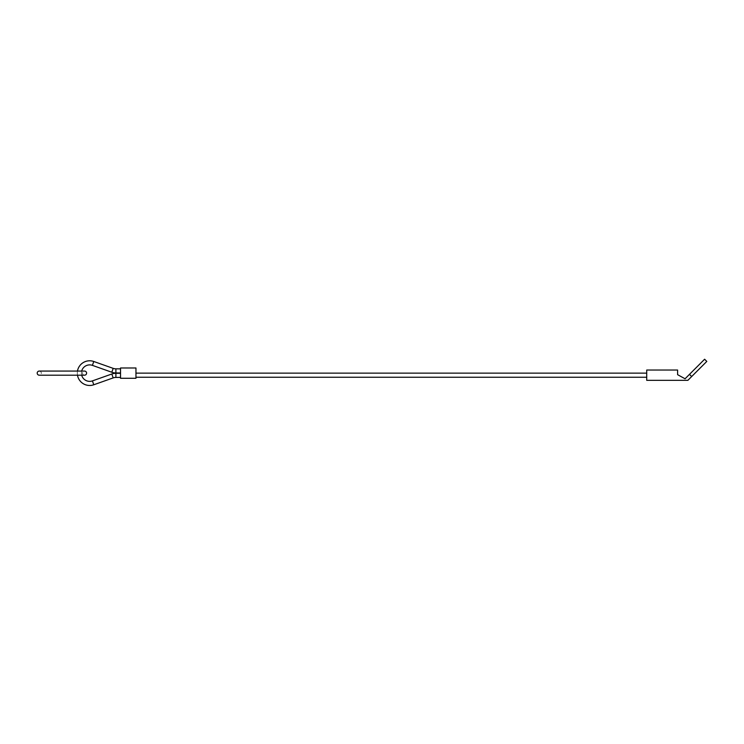 <?xml version="1.0" encoding="UTF-8"?>
<svg xmlns="http://www.w3.org/2000/svg" width="744" height="744" viewBox="0 0 744 744"><rect width="100%" height="100%" fill="white"/><g stroke="black" fill="none" stroke-linecap="round" stroke-linejoin="round"><path stroke-width="0.56" stroke-dasharray="3.72 2.79" d="M77.478 375.19A12.35 12.35 0 0 1 77.478 371.07M81.682 371.07A8.23 8.23 0 0 0 81.682 375.19M120.528 370.903L120.528 368.847L120.528 370.903M120.528 375.357L120.528 373.302L120.528 375.357M135.957 377.245L135.957 373.125L135.957 377.245M646.722 373.125L646.722 377.245L646.722 373.125M120.528 378.278L120.528 367.982L135.957 367.982L135.957 378.278L120.528 378.278M39.255 371.07A2.055 2.055 0 0 1 41.32 373.125A2.055 2.055 0 0 1 39.255 375.19L84.528 375.19A2.055 2.055 0 0 1 82.472 373.125A2.055 2.055 0 0 1 84.528 371.07L39.255 371.07M704.615 359.231L689.483 374.362L691.669 376.548L706.8 361.417M702.289 365.927L695.305 372.911L693.12 370.726L700.104 363.742L702.289 365.927L695.305 372.911M700.104 363.742L693.12 370.726M689.483 374.362L685.066 378.78L677.598 374.669L677.598 370.038L646.722 370.038L646.722 380.333L687.884 380.333L691.669 376.548M113.181 368.364L111.805 372.242M115.906 368.829L115.887 372.949M92.405 380.891L93.781 384.769M111.805 374.018L113.181 377.896M93.781 361.491L92.405 365.369M115.887 373.311L115.906 377.431"/><path stroke-width="1.12" d="M77.478 371.07A12.35 12.35 0 0 1 93.781 361.491L92.405 365.369A8.23 8.23 0 0 0 81.682 371.07M120.528 377.413L115.906 377.431A8.23 8.23 0 0 0 113.181 377.896L93.781 384.769A12.35 12.35 0 0 1 77.478 375.19M81.682 375.19A8.23 8.23 0 0 0 92.405 380.891L93.781 384.769M113.181 368.364L111.805 372.242A12.35 12.35 0 0 0 115.887 372.949L115.906 368.829A8.23 8.23 0 0 1 113.181 368.364L93.781 361.491M113.181 377.896L111.805 374.018A12.35 12.35 0 0 1 115.887 373.311L115.906 377.431M135.957 373.125L646.722 373.125M646.722 377.245L135.957 377.245M120.528 378.278L120.528 367.982L135.957 367.982L135.957 378.278L120.528 378.278M37.2 373.125A2.055 2.055 0 0 1 39.255 371.07L84.528 371.07A2.055 2.055 0 0 1 86.592 373.125A2.055 2.055 0 0 1 84.528 375.19L39.255 375.19A2.055 2.055 0 0 1 37.2 373.125M691.669 376.548L706.8 361.417L704.615 359.231L689.483 374.362L691.669 376.548L687.884 380.333L646.722 380.333L646.722 370.038L677.598 370.038L677.598 374.669L685.066 378.78L689.483 374.362M111.805 374.018L92.405 380.891M120.528 368.847L115.906 368.829M120.528 373.302L115.887 373.311M120.528 372.958L115.887 372.949M111.805 372.242L92.405 365.369"/></g></svg>
